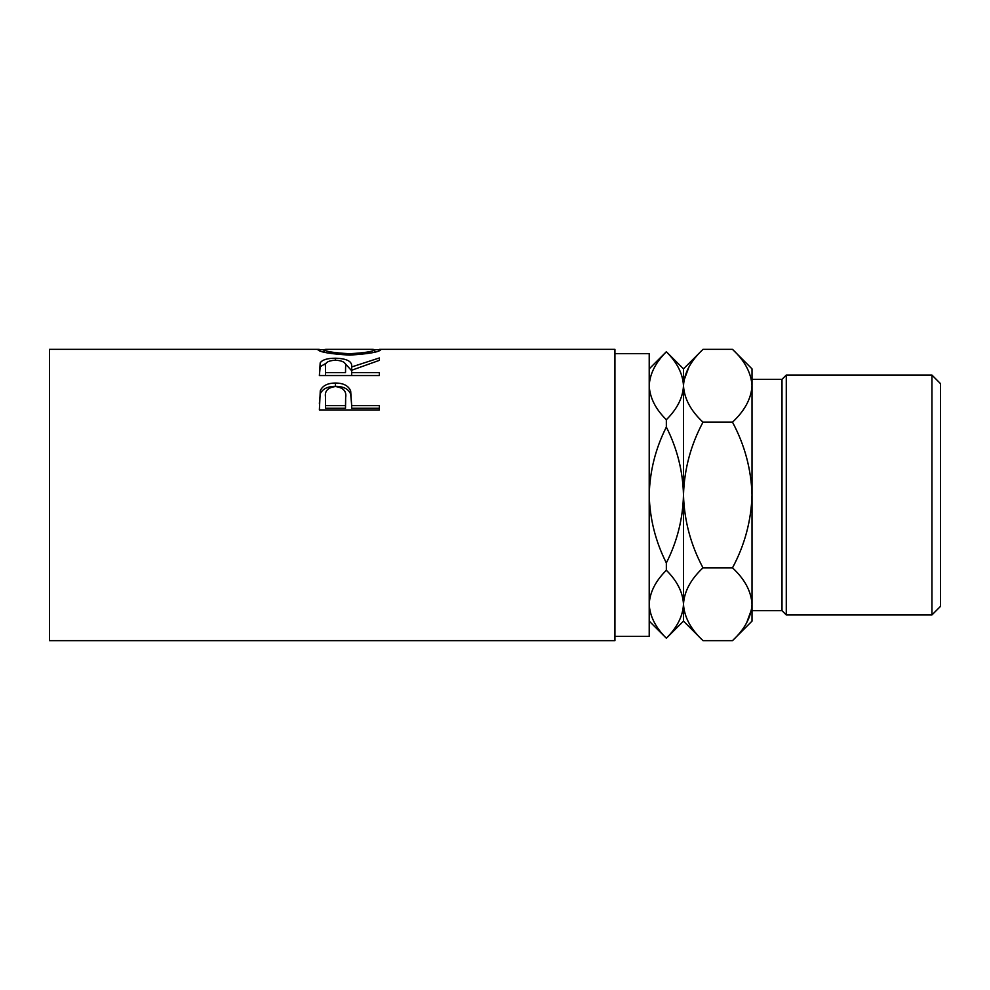 <?xml version="1.0" encoding="UTF-8"?>
<svg xmlns="http://www.w3.org/2000/svg" width="990" height="990" viewBox="0 0 990 990"><rect width="100%" height="100%" fill="white"/><g stroke="black" fill="none" stroke-linecap="round" stroke-linejoin="round"><path stroke-width="1.49" d="M931.937 375.061L940.5 383.625L940.5 606.375L931.937 614.939L931.937 375.061L786.283 375.061L786.283 614.939L931.937 614.939M752.016 610.657L782.001 610.657L782.001 379.343L786.283 375.061M614.939 636.36L649.217 636.36L649.217 353.64L614.939 353.64M319.374 409.947L320.277 390.716C322.579 385.642 327.64 383.081 335.462 383.031C343.493 383.081 348.567 385.754 350.683 391.05L351.66 405.64L379.343 405.64L379.343 409.947L319.374 409.947M319.374 375.569L320.191 362.835C322.332 359.766 327.405 358.232 335.412 358.219C347.02 358.553 352.44 361.461 351.66 366.956L379.343 357.959L379.343 360.348L351.66 370.26L351.66 372.574L379.343 372.574L379.343 375.569L319.374 375.569L320.191 366.721L326.18 363.206M317.827 349.693L323.99 349.656C325.376 351.5 333.915 352.848 349.594 353.715C365.112 352.824 373.49 351.487 374.727 349.68L380.878 349.668C379.232 352.056 368.812 353.875 349.618 355.113C330.363 353.937 319.758 352.131 317.827 349.693M319.213 349.359L49.5 349.359L49.5 640.641L614.939 640.641L614.939 349.359L379.541 349.359M649.217 368.874L666.344 351.735L683.484 368.874L683.484 385.766C682.902 397.621 677.197 408.944 666.344 419.735C655.553 409.08 649.848 397.757 649.217 385.766C649.787 373.911 655.504 362.588 666.344 351.796C677.135 362.451 682.84 373.775 683.484 385.766L683.125 381.014M649.217 495C649.824 471.104 655.541 448.458 666.344 427.061C677.172 448.532 682.877 471.178 683.484 495C682.865 518.896 677.16 541.542 666.344 562.939C655.529 541.468 649.811 518.822 649.217 495M666.344 419.735L666.344 427.061M649.217 604.234C649.787 592.379 655.504 581.056 666.344 570.265C677.135 580.92 682.84 592.243 683.484 604.234C682.902 616.089 677.197 627.413 666.344 638.204C655.553 627.549 649.848 616.226 649.217 604.234L649.576 608.986M666.344 562.939L666.344 570.265M666.344 638.204L649.217 621.126M732.501 640.641L752.016 621.126L752.016 604.234C751.212 591.29 744.703 579.162 732.501 567.827C744.727 545.032 751.237 520.765 752.016 495C751.237 469.31 744.74 445.03 732.501 422.173C744.765 410.689 751.274 398.562 752.016 385.766C751.212 372.834 744.703 360.694 732.501 349.359L752.016 368.874L752.016 604.234C751.274 617.018 744.765 629.157 732.501 640.641L702.999 640.641C690.797 629.306 684.288 617.166 683.484 604.234C684.226 591.438 690.735 579.311 702.999 567.827C690.76 544.97 684.263 520.691 683.484 495C684.263 469.235 690.773 444.968 702.999 422.173C690.797 410.838 684.288 398.71 683.484 385.766L683.484 621.126L666.344 638.265M683.484 604.234L683.88 609.258M683.484 385.766C684.226 372.982 690.735 360.843 702.999 349.359L732.501 349.359M688.904 367.08L683.88 380.742M746.596 622.92L751.62 609.258M752.016 385.766L751.62 380.742M732.501 422.173L702.999 422.173M732.501 567.827L702.999 567.827M349.594 355.113L349.594 353.715M374.727 352.131L374.727 349.68L373.032 349.359L325.772 349.359L323.978 349.68L323.978 352.143M320.191 362.835L320.191 366.721M335.412 358.219L335.412 360.162C327.702 360.707 324.411 362.934 325.524 366.857L325.524 372.574L345.51 372.574L345.597 366.956C346.686 362.983 343.282 360.707 335.4 360.162M344.829 363.231L351.66 370.718L351.66 366.956M351.66 372.574L351.66 375.569M345.51 372.574L345.597 370.718M325.524 372.574L325.524 375.569M319.374 403.462L320.277 393.785C322.579 388.86 327.64 386.372 335.462 386.323C343.493 386.372 348.567 388.971 350.683 394.107L351.66 405.021M320.277 390.716L320.277 393.785M335.462 383.031L335.462 386.323M350.683 391.05L350.683 394.107M351.66 405.64L351.66 408.264L379.343 408.264L379.343 409.947M325.524 405.64L325.524 397.238C324.485 391.1 327.801 387.536 335.486 386.546C343.307 387.585 346.698 391.273 345.646 397.584L345.51 405.64L325.524 405.64L325.524 408.264L345.51 408.264L345.646 400.393M345.51 405.64L345.51 408.264M782.001 379.343L752.016 379.343M683.484 621.126L702.999 640.641M683.484 368.874L702.999 349.359M782.001 610.657L786.283 614.939"/></g></svg>
